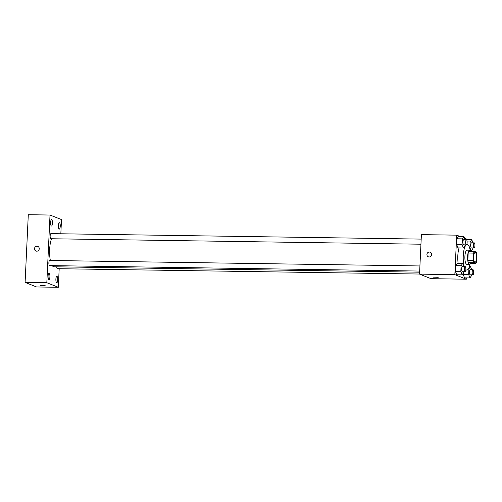<?xml version="1.0" encoding="UTF-8"?>
<svg xmlns="http://www.w3.org/2000/svg" width="502" height="502" viewBox="0 0 502 502"><rect width="100%" height="100%" fill="white"/><g stroke="black" fill="none" stroke-linecap="round" stroke-linejoin="round"><path stroke-width="0.75" d="M474.854 262.314A4.97 1.456 -89.2 0 1 473.643 257.08A4.97 1.456 -89.2 0 1 475.162 252.412A4.97 1.456 -89.2 0 1 476.542 257.4A4.97 1.456 -89.2 0 1 475.017 262.345A4.97 1.456 -89.2 0 1 474.854 262.314M476.561 261.649L476.9 254.407A6.746 1.97 -89.2 0 0 476.404 252.155L474.302 251.32A6.746 1.97 -89.2 0 0 473.618 253.108L473.279 260.35A6.746 1.97 -89.2 0 0 473.769 262.602L475.877 263.437A6.746 1.97 -89.2 0 0 476.561 261.649M473.618 253.108L468.184 253.033L467.845 260.268L473.279 260.35M473.769 262.602L468.341 262.527L470.443 263.355L475.877 263.437M468.341 262.527A6.746 1.97 -89.2 0 1 467.845 260.268M468.184 253.033A6.746 1.97 -89.2 0 1 468.868 251.238L474.302 251.32M470.832 251.27A7.097 2.077 90.8 0 0 469.759 250.197A7.097 2.077 90.8 0 0 467.607 256.484A7.097 2.077 90.8 0 0 469.552 264.397A7.097 2.077 90.8 0 0 470.656 263.362M469.552 264.397L466.835 264.359A7.097 2.077 -89.2 0 1 466.609 264.309A7.097 2.077 -89.2 0 1 464.89 256.447A7.097 2.077 -89.2 0 1 467.048 250.159L469.759 250.197M469.972 264.259A12.782 3.734 -89.2 0 1 466.753 270.038A12.782 3.734 -89.2 0 1 466.345 269.95A12.782 3.734 -89.2 0 1 465.85 269.637M464.268 266.612A12.782 3.734 -89.2 0 1 463.365 254.1A12.782 3.734 -89.2 0 1 466.182 244.876M466.722 244.549A12.782 3.734 -89.2 0 1 467.13 244.48A12.782 3.734 -89.2 0 1 470.179 250.354M458.157 263.374A12.782 3.734 -89.2 0 1 459.06 247.919M465.147 239.749L463.936 236.586L458.508 236.505L456.939 238.789L456.669 244.487L457.968 247.906L463.402 247.988L464.971 245.704L465.009 244.863M466.32 239.592L471.748 239.674L470.179 241.958L469.91 247.655L471.209 251.075L472.784 248.791L472.821 247.95M467.971 239.617L464.582 238.281M460.158 236.53L456.701 235.156L454.837 274.65L466.32 279.2L466.383 277.882M463.879 266.606L462.675 263.443L457.24 263.362L455.672 265.64L455.402 271.344L456.701 274.763L462.135 274.839L463.704 272.561L463.741 271.72M471.685 269.7L470.481 266.531L468.912 268.815L468.642 274.512L463.214 274.431L463.271 273.188L463.214 274.431L464.513 277.851L469.947 277.932L471.516 275.648L471.554 274.807M456.701 235.156L421.398 234.635L419.534 274.13L454.837 274.65M429.172 256.98A2.485 2.359 111.6 0 1 427.095 253.648A2.485 2.359 111.6 0 1 431.613 254.972A2.485 2.359 111.6 0 1 429.172 256.98M419.534 274.13L431.017 278.679L466.32 279.2M433.364 277.148L438.227 277.299L433.364 277.148M428.375 256.823A2.485 2.359 111.6 0 1 427.095 253.648A2.485 2.359 111.6 0 1 430.208 252.205M419.622 272.178L53.934 266.782A15.618 4.568 -89.2 0 1 53.432 266.675A15.618 4.568 -89.2 0 1 52.258 265.64M50.376 260.5A15.618 4.568 -89.2 0 1 51.562 238.751M56.707 266.819A2.554 0.747 90.8 0 0 57.397 268.689L419.54 274.042M420.946 244.21L50.853 238.745A2.554 0.747 -89.2 0 1 50.771 238.726A2.554 0.747 -89.2 0 1 50.15 236.034A2.554 0.747 -89.2 0 1 50.928 233.631L421.184 239.103M419.678 271.067L49.591 265.602A2.554 0.747 -89.2 0 1 49.503 265.583A2.554 0.747 -89.2 0 1 48.882 262.891A2.554 0.747 -89.2 0 1 49.667 260.488L419.917 265.96M60.836 233.775L61.501 219.581L50.018 215.038L46.824 282.739L58.314 287.288L59.186 268.714M51.373 225.988A3.194 0.935 90.8 0 0 51.474 226.007A3.194 0.935 90.8 0 0 52.459 222.832A3.194 0.935 90.8 0 0 51.568 219.625A3.194 0.935 90.8 0 0 50.595 222.624A3.194 0.935 90.8 0 0 51.373 225.988M48.845 279.589A3.194 0.935 90.8 0 0 48.951 279.608A3.194 0.935 90.8 0 0 49.93 276.426A3.194 0.935 90.8 0 0 49.045 273.226A3.194 0.935 90.8 0 0 48.066 276.225A3.194 0.935 90.8 0 0 48.845 279.589M56.657 282.676A3.194 0.935 90.8 0 0 56.757 282.695A3.194 0.935 90.8 0 0 57.736 279.52A3.194 0.935 90.8 0 0 56.851 276.313A3.194 0.935 90.8 0 0 55.879 279.319A3.194 0.935 90.8 0 0 56.657 282.676M59.186 229.075A3.194 0.935 90.8 0 0 59.286 229.1A3.194 0.935 90.8 0 0 60.265 225.919A3.194 0.935 90.8 0 0 59.38 222.712A3.194 0.935 90.8 0 0 58.401 225.718A3.194 0.935 90.8 0 0 59.186 229.075M46.824 282.739L25.1 282.419L28.294 214.712L50.018 215.038M25.1 282.419L36.583 286.962L58.314 287.288M40.292 285.456L45.149 285.607L40.292 285.456M35.968 251.025A2.485 2.359 111.6 0 1 34.506 248.685A2.485 2.359 111.6 0 1 37.794 246.407A2.485 2.359 111.6 0 1 39.074 249.588A2.485 2.359 111.6 0 1 34.506 248.685A2.485 2.359 111.6 0 1 37.794 246.407M468.642 274.512L469.947 277.932M472.89 274.826L470.173 274.789A2.554 0.747 -89.2 0 1 470.092 274.77A2.554 0.747 -89.2 0 1 469.47 272.078A2.554 0.747 -89.2 0 1 470.248 269.674L472.966 269.718A2.554 0.747 -89.2 0 1 473.675 272.285A2.554 0.747 -89.2 0 1 472.89 274.826A2.554 0.747 -89.2 0 1 472.809 274.814A2.554 0.747 -89.2 0 1 472.187 272.122A2.554 0.747 -89.2 0 1 472.966 269.718M469.395 266.518L470.481 266.531M468.385 268.808L468.912 268.815M463.214 274.431L464.513 277.851M472.953 242.842L471.748 239.674M474.158 247.969L471.441 247.932A2.554 0.747 -89.2 0 1 471.359 247.913A2.554 0.747 -89.2 0 1 470.738 245.221A2.554 0.747 -89.2 0 1 471.516 242.817L474.233 242.861A2.554 0.747 -89.2 0 1 474.942 245.428A2.554 0.747 -89.2 0 1 474.158 247.969A2.554 0.747 -89.2 0 1 474.076 247.957A2.554 0.747 -89.2 0 1 473.449 245.265A2.554 0.747 -89.2 0 1 474.233 242.861M467.13 241.914L470.179 241.958M469.533 247.649L469.91 247.655M470.738 251.069L471.209 251.075M462.675 263.443L461.1 265.721L460.836 271.425L462.135 274.839M465.084 271.739L462.367 271.695A2.554 0.747 -89.2 0 1 462.286 271.682A2.554 0.747 -89.2 0 1 461.658 268.99A2.554 0.747 -89.2 0 1 462.442 266.587L465.159 266.625A2.554 0.747 -89.2 0 1 465.869 269.191A2.554 0.747 -89.2 0 1 465.084 271.739A2.554 0.747 -89.2 0 1 464.996 271.72A2.554 0.747 -89.2 0 1 464.375 269.028A2.554 0.747 -89.2 0 1 465.159 266.625M457.24 263.362L455.672 265.64L461.1 265.721M455.672 265.64L455.402 271.344L460.836 271.425M455.402 271.344L456.701 274.763M463.936 236.586L462.367 238.864L462.097 244.568L463.402 247.988M466.345 244.882L463.635 244.838A2.554 0.747 -89.2 0 1 463.553 244.825A2.554 0.747 -89.2 0 1 462.926 242.133A2.554 0.747 -89.2 0 1 463.71 239.73L466.421 239.768A2.554 0.747 -89.2 0 1 467.13 242.334A2.554 0.747 -89.2 0 1 466.345 244.882A2.554 0.747 -89.2 0 1 466.264 244.863A2.554 0.747 -89.2 0 1 465.643 242.171A2.554 0.747 -89.2 0 1 466.421 239.768M458.508 236.505L456.939 238.789L462.367 238.864M456.939 238.789L456.669 244.487L462.097 244.568M456.669 244.487L457.968 247.906M465.812 270.026L466.753 270.038M466.76 244.474L467.13 244.48"/></g></svg>
